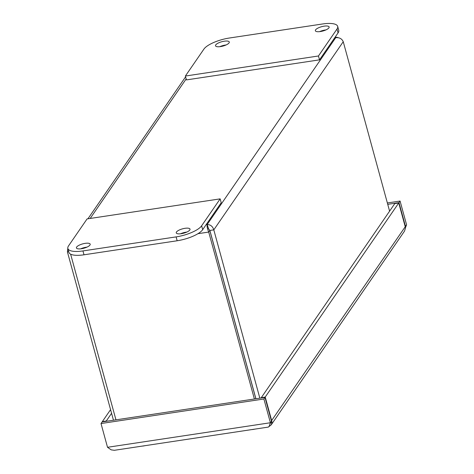 <?xml version="1.0" encoding="UTF-8"?>
<svg xmlns="http://www.w3.org/2000/svg" width="474" height="474" viewBox="0 0 474 474"><rect width="100%" height="100%" fill="white"/><g stroke="black" fill="none" stroke-linecap="round" stroke-linejoin="round"><path stroke-width="0.71" d="M67.812 248.21L67.421 251.919L113.464 420.231M338.14 37.671L336.653 37.221L335.687 37.719C339.325 37.316 341.849 38.649 343.247 41.712L389.598 211.149M259.847 398.172L213.804 229.86C212.702 226.359 210.486 224.587 207.15 224.552C206.836 226.175 207.357 228.681 208.714 232.07L254.384 398.995M208.204 228.415L209.864 230.453L255.907 398.764M115.952 419.851L70.626 254.177M206.095 224.706L207.15 224.552L208.667 229.025L209.816 230.477L255.853 398.77M209.816 230.477L208.714 232.07L197.936 233.694M68.748 251.718L67.421 251.919M209.864 230.453L213.804 229.86L343.247 41.712M186.803 232.076A7.134 2.252 -15.3 0 0 180.523 233.795M176.482 232.005A7.134 2.252 164.7 0 1 183.776 228.533A7.134 2.252 164.7 0 1 190.021 229.12A7.134 2.252 164.7 0 1 183.728 233.178A7.134 2.252 164.7 0 1 176.257 232.888A7.134 2.252 164.7 0 1 176.482 232.005M86.973 247.12A7.134 2.252 -15.3 0 0 80.693 248.838M76.652 247.049A7.134 2.252 164.7 0 1 83.945 243.577A7.134 2.252 164.7 0 1 90.184 244.163A7.134 2.252 164.7 0 1 83.898 248.222A7.134 2.252 164.7 0 1 76.421 247.932A7.134 2.252 164.7 0 1 76.652 247.049M201.622 225.802A21.401 6.755 164.7 0 1 176.103 236.893L82.95 250.93A21.401 6.755 164.7 0 1 67.865 248.494A21.401 6.755 164.7 0 1 68.552 245.858L87.086 218.917L220.155 198.867L201.622 225.802L202.682 229.671L221.216 202.73L220.155 198.867M67.865 248.494L68.926 252.364A21.401 6.755 -15.3 0 0 84.011 254.799L177.163 240.762A21.401 6.755 -15.3 0 0 202.682 229.671M229.061 42.897A7.134 2.252 164.7 0 1 221.767 46.369A7.134 2.252 164.7 0 1 215.522 45.782A7.134 2.252 164.7 0 1 221.808 41.73A7.134 2.252 164.7 0 1 229.286 42.014A7.134 2.252 164.7 0 1 229.061 42.897M226.074 44.971A7.134 2.252 -15.3 0 0 219.794 46.689M328.891 27.853A7.134 2.252 164.7 0 1 321.597 31.325A7.134 2.252 164.7 0 1 315.358 30.739A7.134 2.252 164.7 0 1 321.645 26.686A7.134 2.252 164.7 0 1 329.122 26.971A7.134 2.252 164.7 0 1 328.891 27.853M325.905 29.927A7.134 2.252 -15.3 0 0 319.624 31.645M203.915 49.1A21.401 6.755 164.7 0 1 229.44 38.009L322.593 23.973A21.401 6.755 164.7 0 1 337.678 26.408A21.401 6.755 164.7 0 1 336.99 29.044L318.457 55.985L185.381 76.036L203.915 49.1M336.99 29.044L338.051 32.913L319.517 59.848L186.442 79.905L185.381 76.036M338.051 32.913A21.401 6.755 -15.3 0 0 338.732 30.271L337.678 26.408M319.517 59.848L318.457 55.985M269.036 426.541L271.193 424.882L271.969 422.275L271.732 420.805L265.233 397.052L261.293 397.645L261.375 397.941M271.495 421.149L270.399 422.743L263.899 398.99L264.996 397.396L271.495 421.149M107.515 447.29L270.399 422.743L269.273 426.043L268.468 427.068L114.358 450.3L111.194 449.862L107.515 447.29L101.015 423.537L102.111 421.937L264.996 397.396M400.08 201.047L398.984 202.641L405.483 226.394L406.579 224.8L400.08 201.047L387.359 202.961M398.984 202.641L387.738 204.335M271.412 420.853L405.246 226.744L405.4 228.326M261.293 397.645L394.806 203.577L398.747 202.985L405.246 226.744M265.233 397.052L398.747 202.985M405.406 228.326L404.47 231.158L271.193 424.882M405.205 226.59L405.483 226.394L405.163 226.442M406.579 224.8L405.4 227.828M101.015 423.537L263.899 398.99M106.372 421.297L106.289 421.001L102.348 421.593L102.431 421.89M110.566 409.649L102.348 421.593M111.574 413.322L106.289 421.001M186.175 78.921L90.178 218.455M207.15 224.552L335.687 37.719L334.638 37.873M176.103 236.893L177.163 240.762M84.011 254.799L82.95 250.93M270.63 422.476L271.969 422.275M185.601 76.841L87.945 218.787M336.647 37.221L334.905 37.482M271.015 421.848L269.931 424.153M142.212 446.099A13.835 13.835 0 0 0 144.854 445.702M251.866 429.58A13.835 13.835 0 0 0 254.508 429.183"/></g></svg>
